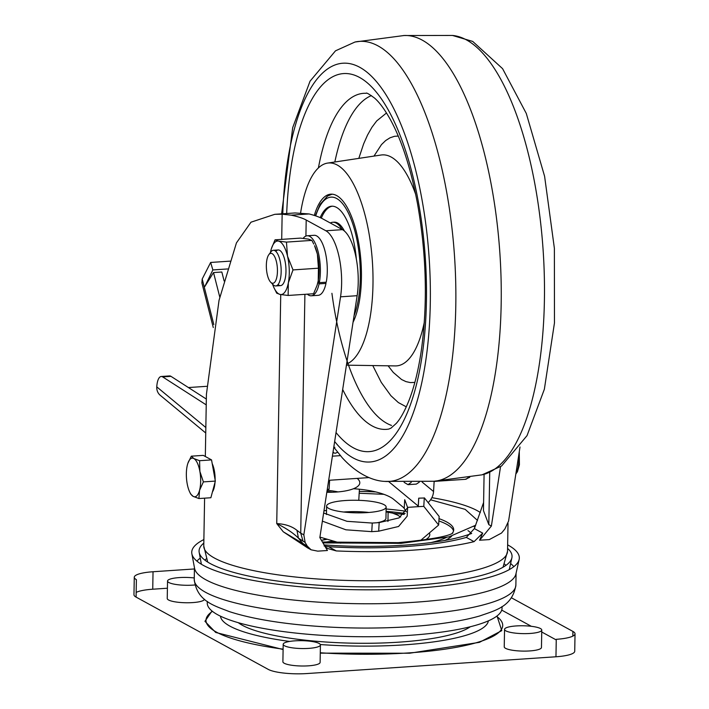 <?xml version="1.0" encoding="UTF-8"?>
<svg xmlns="http://www.w3.org/2000/svg" width="709" height="709" viewBox="0 0 709 709"><rect width="100%" height="100%" fill="white"/><g stroke="black" fill="none" stroke-linecap="round" stroke-linejoin="round"><path stroke-width="1.06" d="M268.826 254.673L270.9 251.881A17.867 6.523 86.1 0 1 273.355 250.286A17.867 6.523 86.1 0 1 280.046 260.62A17.867 6.523 86.1 0 1 280.126 279.984A17.867 6.523 86.1 0 1 275.757 285.949A17.867 6.523 86.1 0 1 273.116 284.69L270.678 282.209A14.995 5.477 86.1 0 1 266.433 268.667A14.995 5.477 86.1 0 1 268.826 254.673A14.995 5.477 86.1 0 1 275.783 259.414A14.995 5.477 86.1 0 1 276.563 278.256A14.995 5.477 86.1 0 1 270.678 282.209M317.1 285.248A26.809 9.784 -93.9 0 0 317.189 284.974A26.809 9.784 -93.9 0 0 318.226 280.826A26.809 9.784 -93.9 0 0 317.393 254.141A26.809 9.784 -93.9 0 0 314.548 245.695L317.393 254.141L318.438 268.197L293.003 269.916L288.341 282.838A26.809 9.784 86.1 0 1 280.197 294.474A26.809 9.784 86.1 0 1 274.055 287.881A26.809 9.784 86.1 0 1 272.548 284.114M270.421 252.528A26.809 9.784 86.1 0 1 271.414 248.602A26.809 9.784 86.1 0 1 278.522 241.113A26.809 9.784 86.1 0 1 287.508 256.153A26.809 9.784 86.1 0 1 288.341 282.838L288.129 295.458L280.197 294.474L276.714 293.189L274.055 287.881M278.079 284.522A17.867 6.523 -93.9 0 0 283.999 282.324A17.867 6.523 -93.9 0 0 282.005 252.767A17.867 6.523 -93.9 0 0 275.845 251.385M318.438 268.197L318.226 280.826L317.056 285.399L313.564 293.748L288.129 295.458M275.039 239.828L278.522 241.113L286.454 242.097L311.889 240.386L308.406 239.101L300.474 238.118L275.039 239.828L271.414 248.602M286.454 242.097L287.508 256.153L293.003 269.916M311.889 240.386L313.768 244.064M318.288 280.48L319.325 282.661L326.237 282.2A30.079 10.981 -93.9 0 0 324.979 250.942A30.079 10.981 -93.9 0 0 314.14 235.299L307.219 235.769A30.079 10.981 -93.9 0 0 303.16 238.366M307.316 294.164A30.079 10.981 -93.9 0 0 311.269 295.795L318.181 295.325A30.079 10.981 -93.9 0 0 325.989 283.414L325.44 282.253M311.269 295.795A30.079 10.981 -93.9 0 0 319.077 283.875L325.989 283.414M319.325 282.661A30.079 10.981 -93.9 0 0 318.057 251.411A30.079 10.981 -93.9 0 0 307.219 235.769M319.077 283.875L318.049 281.703M205.734 432.995L160.234 395.285A11.911 10.484 -50.4 0 1 156.769 386.866L156.769 386.866A14.889 5.433 86.1 0 1 161.218 376.488A14.889 5.433 86.1 0 1 162.671 376.904L206.23 404.874M206.328 399.052L170.975 376.346A14.889 5.433 -93.9 0 0 169.522 375.93L161.218 376.488M206.638 386.325L188.417 387.548M187.876 463.296L191.315 456.179L193.841 458.555A19.365 7.063 86.1 0 1 199.876 471.405A19.365 7.063 86.1 0 1 199.548 490.327A19.365 7.063 86.1 0 1 193.185 496.397A19.365 7.063 86.1 0 1 189.684 491.984A19.365 7.063 86.1 0 1 187.149 483.538A19.365 7.063 86.1 0 1 187.477 464.617A19.365 7.063 86.1 0 1 187.779 463.606A19.365 7.063 86.1 0 1 193.841 458.555L199.583 460.708L199.876 471.405L203.386 481.89L199.548 490.327L198.928 498.542L193.185 496.397L190.659 494.022L189.684 491.984M198.928 498.542L210.874 497.745L215.341 481.083L211.539 459.902L203.27 455.373L191.315 456.179M203.386 481.89L215.341 481.083M199.583 460.708L211.539 459.902M212.443 491.886A17.273 6.301 -93.9 0 0 215.013 482.288M215.119 479.869A17.273 6.301 -93.9 0 0 212.204 463.624M411.238 482.377L408.012 484.664L404.13 482.359M419.267 482.191L416.316 484.105L408.012 484.672M213.826 324.598L202.198 279.036L210.653 262.454L230.124 261.142M202.198 279.036L201.897 282.926L213.276 327.549M210.653 262.454L212.86 269.943L204.75 286.631L213.524 272.566L221.828 272.008L224.106 280.941M227.651 268.95L212.86 269.943M219.799 297.168L213.524 272.566M204.617 286.108L205.105 286.073M332.982 452.36L333.505 452.377L333.035 451.988M328.71 508.415A29.787 6.284 -179 0 1 326.601 506.031A29.787 6.284 -179 0 1 356.494 500.27A29.787 6.284 -179 0 1 386.157 507.077A29.787 6.284 -179 0 1 361.936 512.82A29.787 6.284 -179 0 1 328.71 508.415M343.608 512.022A29.787 6.284 -179 0 1 368.955 512.465M386.157 507.077L385.962 518.447A29.787 6.284 -179 0 1 377.259 522.719M326.521 510.445L323.96 510.87A44.676 9.43 -179 0 1 326.521 510.383M386.086 511.419A44.676 9.43 -179 0 1 392.245 512.97A44.676 9.43 -179 0 1 397.687 515.133L400.674 517.029M386.077 511.925L392.946 513.183M392.245 512.97L397.687 515.133M388.107 512.377L387.947 521.478M327.345 539.274A44.676 9.43 1 0 0 321.478 540.4L326.131 538.92M332.548 492.232A35.742 10.892 3.3 0 0 332.034 492.152L326.964 491.399M428.121 502.575A14.889 13.099 129.6 0 0 433.553 491.523L434.156 481.278M338.087 491.913A37.231 11.344 3.3 0 0 327.133 490.256M406.337 511.792L403.678 507.644L393.867 499.508A44.676 13.613 3.3 0 0 353.463 488.74A37.231 11.344 -176.7 0 1 326.822 492.268M328.595 480.799A44.676 13.613 -176.7 0 1 329.588 480.729L329.091 489.219A44.676 13.613 3.3 0 0 327.274 489.361M324.926 542.208A49.143 10.369 -179 0 1 333.806 541.162M438.641 525.032L439.146 516.436L424.487 498.002L418.7 498.17L418.204 506.66L423.787 506.359L438.641 525.032L420.561 540.488M353.463 488.74A37.231 11.344 3.3 0 0 359.791 482.935A37.231 11.344 3.3 0 0 357.159 478.389M418.753 498.214L418.257 506.731M425.382 539.815A73.878 15.589 1 0 0 429.379 532.955M322.373 521.142L345.912 529.8L371.755 531.653L378.677 531.192L398.564 526.495L407.161 516.214L407.666 507.617L399.07 517.898L379.182 522.595L372.26 523.056L346.985 521.319L323.632 512.997M404.21 508.309L404.715 499.712L407.666 507.617M403.678 507.644L404.254 507.6M407.675 507.369L418.204 506.66M424.292 497.842L423.787 506.359M203.882 539.549A163.814 34.573 1 0 0 191.864 553.773A163.814 34.573 1 0 0 416.112 588.266A163.814 34.573 1 0 0 519.148 559.481A163.814 34.573 1 0 0 507.635 544.849M519.148 559.481L515.913 573.989A160.837 33.943 -179 0 1 381.859 603.643A160.837 33.943 -179 0 1 205.867 579.785A160.837 33.943 -179 0 1 194.585 568.379L191.864 553.773M196.942 561.138A160.837 33.943 -179 0 1 200.248 558.116M510.613 563.531A160.837 33.943 -179 0 1 513.812 566.668M340.666 543.165L319.91 537.103M507.573 548.403A156.512 33.031 -179 0 1 511.88 557.868A156.512 33.031 -179 0 1 413.436 585.368A156.512 33.031 -179 0 1 199.185 552.408A156.512 33.031 -179 0 1 203.82 543.103M445.057 540.391A97.709 20.623 1 0 0 451.642 536.208M453.521 530.988A97.709 20.623 1 0 0 438.88 520.929M405.123 513.449A97.709 20.623 1 0 0 386.086 511.331M204.901 560.137A153.392 32.366 -179 0 1 206.213 558.914M504.631 564.116A153.392 32.366 -179 0 1 505.889 565.392M386.13 509A97.709 20.623 -179 0 1 406.08 511.251M439.013 518.634A97.709 20.623 -179 0 1 453.698 529.827A97.709 20.623 -179 0 1 452.067 533.469M446.431 537.431A97.709 20.623 -179 0 1 431.187 542.536M322.95 542.89L401.055 543.351L448.939 536.864L475.704 525.209M477.511 520.433L465.157 509.354L430.585 499.81M383.861 494.324L359.188 493.242M359.295 491.364A130.305 27.5 -179 0 1 375.752 491.94M431.87 497.683A130.305 27.5 -179 0 1 480.33 512.536M471.698 533.443A130.305 27.5 -179 0 1 324.146 544.929M474.188 526.734A130.305 27.5 -179 0 1 474.968 527.106M393.592 513.378A117.65 24.824 -179 0 1 404.174 514.433M467.984 530.624A117.65 24.824 -179 0 1 471.423 533.549M238.313 622.697A120.627 25.453 1 0 0 242.381 625.303A120.627 25.453 1 0 0 251.97 629.477A120.627 25.453 1 0 0 456.436 633.04A120.627 25.453 1 0 0 470.315 626.747M220.464 616.174A134.036 28.28 1 0 0 229.929 626.144A134.036 28.28 1 0 0 289.635 641.432M320.335 644.543A134.036 28.28 1 0 0 488.386 620.845M283.192 644.286L282.891 661.754A18.611 3.926 1 0 0 284.203 663.243A18.611 3.926 1 0 0 304.967 665.99A18.611 3.926 1 0 0 320.113 662.401L320.415 644.933A18.611 3.926 1 0 0 301.874 640.679A18.611 3.926 1 0 0 283.192 644.286A18.611 3.926 1 0 0 284.513 645.775A18.611 3.926 1 0 0 305.278 648.531A18.611 3.926 1 0 0 320.415 644.933M504.542 629.379L504.241 646.838A18.611 3.926 1 0 0 505.561 648.327A18.611 3.926 1 0 0 526.317 651.084A18.611 3.926 1 0 0 541.463 647.494L541.765 630.026A18.611 3.926 1 0 0 523.224 625.772A18.611 3.926 1 0 0 504.542 629.379A18.611 3.926 1 0 0 505.863 630.868A18.611 3.926 1 0 0 526.627 633.616A18.611 3.926 1 0 0 541.765 630.026M194.266 577.959A18.611 3.926 1 0 0 167.537 581.034L167.235 598.493A18.611 3.926 1 0 0 168.556 599.982A18.611 3.926 1 0 0 189.09 602.747A18.611 3.926 1 0 0 204.449 599.238M136.084 597.102L136.385 579.634A29.787 6.284 -179 0 1 134.276 577.25L133.966 594.718A29.787 6.284 1 0 0 136.084 597.102L268.259 669.393A29.787 6.284 1 0 0 306.944 673.55L555.962 656.773A29.787 6.284 1 0 0 574.724 651.27L575.034 633.811A29.787 6.284 -179 0 1 556.264 639.314L555.962 656.773M556.255 639.943L541.738 632.003M531.325 626.304L501.724 610.112M167.413 588.222L152.736 589.214A29.787 6.284 1 0 0 136.163 592.405M134.276 577.25A29.787 6.284 -179 0 1 153.038 571.746L194.426 568.955M511.535 597.847L572.916 631.427A29.787 6.284 -179 0 1 575.034 633.811M207.436 601.48A147.437 31.116 1 0 0 217.69 614.756A147.437 31.116 1 0 0 385.581 636.469A147.437 31.116 1 0 0 501.928 606.62M167.537 581.034A18.611 3.926 1 0 0 168.857 582.523A18.611 3.926 1 0 0 194.86 584.969M519.998 446.998L508.583 521.062L504.879 528.994L501.52 533.053L489.29 539.602L479.55 540.223L482.696 533.133L474.064 541.649A151.903 32.056 -179 0 1 336.296 550.928L327.753 548.536L325.351 546.976M484.087 474.33L483.458 510.631L488.811 524.642L491.381 526.051L500.527 466.735M491.381 526.051L479.603 540.249M281.703 239.376L282.147 214.18L291.16 215.155L309.115 213.95A77.441 16.342 -179 0 1 322.799 218.895L342.474 229.654A44.676 16.298 86.1 0 1 357.141 295.697L319.839 537.599L327.425 550.503L317.747 551.15L311.1 549.803L307.298 546.134L283.272 531.794L276.74 523.579C286.276 528.32 293.499 533.168 298.409 538.122L296.991 530.367C291.984 526.308 285.24 524.048 276.74 523.579L280.737 294.581M311.1 549.803L307.546 547.853L303.213 543.9L298.409 538.122L305.136 542.456L303.833 534.852L340.542 296.823A44.676 16.298 -93.9 0 0 325.865 230.771L342.474 229.654M291.16 215.155A59.574 12.567 -179 0 1 306.199 220.02L325.865 230.771M303.089 541.33L300.731 533.159L296.991 530.367M483.6 502.477L474.392 528.595L466.327 537.413L474.064 541.649M309.115 213.95L295.024 212.957L275.163 214.295M305.136 542.456L307.298 546.134M324.102 545.93L328.559 546.692A134.036 28.28 1 0 0 466.327 537.413M282.147 214.18L274.773 214.322L250.986 222.192L236.434 242.903L219.037 300.306L206.416 394.328L205.326 456.499M307.626 547.897L283.272 531.794M314.3 215.43A69.996 25.542 86.1 0 1 330.997 194.16A69.996 25.542 86.1 0 1 358.763 243.302A69.996 25.542 86.1 0 1 353.038 322.285M300.616 212.833A101.272 36.948 86.1 0 1 327.611 163.088A101.272 36.948 86.1 0 1 344.902 171.339A101.272 36.948 86.1 0 1 373.005 277.556A101.272 36.948 86.1 0 1 346.595 364.063M414.862 382.399L410.369 382.594L405.947 381.61L401.586 379.528L393.265 372.411L388.107 365.8M373.989 156.086L381.469 144.601L385.652 140.559L390.039 137.785L394.479 136.314L398.263 136.057M372.766 365.56L381.265 382.381L390.907 395.711L398.343 402.552L406.301 406.842M386.511 112.979L376.683 120.947L371.933 127.292L367.537 135.038L363.62 143.909L358.807 158.382M384.597 481.384L434.192 481.251A223.388 81.508 -93.9 0 0 499.863 252.945A223.388 81.508 -93.9 0 0 404.165 35.503L355.005 42.017A220.526 80.463 86.1 0 1 394.656 59.609A220.526 80.463 86.1 0 1 455.719 309.585A220.526 80.463 86.1 0 1 384.597 481.384C374.06 480.959 358.222 475.19 342.181 457.704L333.779 447.193M330.27 222.98A41.849 15.27 86.1 0 1 332.716 222.254A41.849 15.27 86.1 0 1 339.398 225.719A41.849 15.27 86.1 0 1 342.11 229.459M320.184 217.619A57.934 21.137 86.1 0 1 331.635 206.213A57.934 21.137 86.1 0 1 340.887 210.998A57.934 21.137 86.1 0 1 356.335 258.945M332.326 206.195A57.934 21.137 -93.9 0 0 321.301 218.133M332.716 222.254L334.099 222.165A41.849 15.27 86.1 0 1 340.781 225.622A41.849 15.27 86.1 0 1 344.432 231.037M205.832 427.518L156.769 386.866M162.671 376.904L170.975 376.346M515.957 473.204A19.365 7.063 -93.9 0 0 518.864 459.955A19.365 7.063 -93.9 0 0 518.731 455.24M434.147 481.411L465.326 479.319A20.109 7.338 -93.9 0 0 468.055 477.565M422.147 482.076L433.553 491.523M388.842 481.712L418.239 506.075M372.26 523.056L371.755 531.653M379.182 522.595L378.677 531.192M415.199 614.765A160.837 33.943 -179 0 1 205.645 592.343A160.837 33.943 -179 0 1 194.239 579.466C196.951 601.329 214.003 605.548 229.362 611.61C248.194 617.699 272.38 622.174 301.937 625.046C338.317 628.449 374.547 628.972 410.653 626.614C438.57 624.691 461.586 621.146 479.683 615.97C495.21 610.449 512.403 606.833 515.877 585.085A160.837 33.943 -179 0 1 415.199 614.765M212.452 611.353A148.376 31.311 1 0 0 283.104 649.143M320.282 652.776A148.376 31.311 1 0 0 496.566 616.316M212.009 611.007L204.945 621.314L215.696 632.455L283.104 649.533M320.273 653.14L409.625 653.228L479.452 642.336L501.777 630.629L497.018 615.979M152.736 589.214L153.038 571.746M572.837 636.115L572.916 631.427M488.811 524.642L489.724 472.478M340.542 296.823L357.141 295.697M304.905 294.332L300.731 533.159L303.833 534.852M306.199 220.02L305.916 236.07M474.392 528.595L482.696 533.133M204.6 498.161L203.767 545.93A151.903 32.056 1 0 0 214.535 558.089A151.903 32.056 1 0 0 383.968 580.556A151.903 32.056 1 0 0 507.529 551.23L503.036 567.218M328.559 546.692L336.296 550.928M346.426 365.162L395.312 365.915A105.738 38.578 -93.9 0 0 424.31 322.214M415.696 194.417A105.738 38.578 -93.9 0 0 399.158 163.628A105.738 38.578 -93.9 0 0 381.114 155.014L381.203 154.996M331.918 293.304A166.792 60.859 -93.9 0 0 374.334 412.984A166.792 60.859 -93.9 0 0 391.528 425.435M371.427 95.6A166.792 60.859 -93.9 0 0 334.834 161.998M318.403 167.953A168.396 61.444 86.1 0 1 366.163 93.296C366.207 92.418 368.972 93.978 374.441 97.984C379.315 102.149 384.632 109.363 390.411 119.635C401.923 140.763 410.998 168.99 417.628 204.343C426.517 255.4 427.722 304.303 421.235 351.044C418.337 370.408 414.313 386.724 409.173 400C404.83 410.865 400.541 418.656 396.296 423.379L390.996 428.139L388.78 429.069A168.396 61.444 86.1 0 1 359.454 415.447A168.396 61.444 86.1 0 1 342.677 389.48M286.684 213.515A189.383 69.101 86.1 0 1 367.165 82.714A189.383 69.101 86.1 0 1 425.072 329.419A189.383 69.101 86.1 0 1 338.884 435.902A189.383 69.101 86.1 0 1 336.031 432.57M282.776 213.781A199.752 72.885 86.1 0 1 367.032 72.247A199.752 72.885 86.1 0 1 428.936 332.131A199.752 72.885 86.1 0 1 337.945 445.394A199.752 72.885 86.1 0 1 334.657 441.512M433.545 481.305L482.067 474.826A220.526 80.463 -93.9 0 0 543.112 250.029A220.526 80.463 -93.9 0 0 452.475 35.45L403.518 35.53M315.7 215.891A67.018 24.452 86.1 0 1 341.729 202.685A67.018 24.452 86.1 0 1 354.03 315.851M275.757 285.949L280.56 285.621M273.355 250.286L278.158 249.967M519.289 451.633L519.405 464.856L517.437 471.733L515.842 473.993M328.675 480.312L369.07 477.591M332.388 456.179L340.373 455.639M332.929 452.714L335.26 453.246L337.626 452.307M334.001 447.503L334.861 447.299M326.601 506.031L326.45 514.53M465.326 479.319L469.757 477.272M358.772 500.332L359.419 489.219M194.452 567.652L194.239 579.466M516.081 573.262L515.877 585.085M509.257 569.637L511.88 557.868M201.391 564.258L199.185 552.408M322.427 542.013L398.174 542.651C429.619 539.655 447.849 536.465 452.865 533.088M203.767 545.93L207.693 562.06M508.016 523.41L507.529 551.23M327.611 163.088L381.114 155.014M355.005 42.017L335.499 50.826L310.037 81.207L292.711 127.593L281.606 213.861M482.067 474.826L501.564 466.008L527.035 435.627L544.361 389.241L554.465 322.914L554.376 248.283L544.601 176.319L526.291 113.449L502.575 68.649L472.717 41.432L452.475 35.45M315.328 215.766L320.14 204.307L327.593 196.003L332.131 194.177"/></g></svg>
